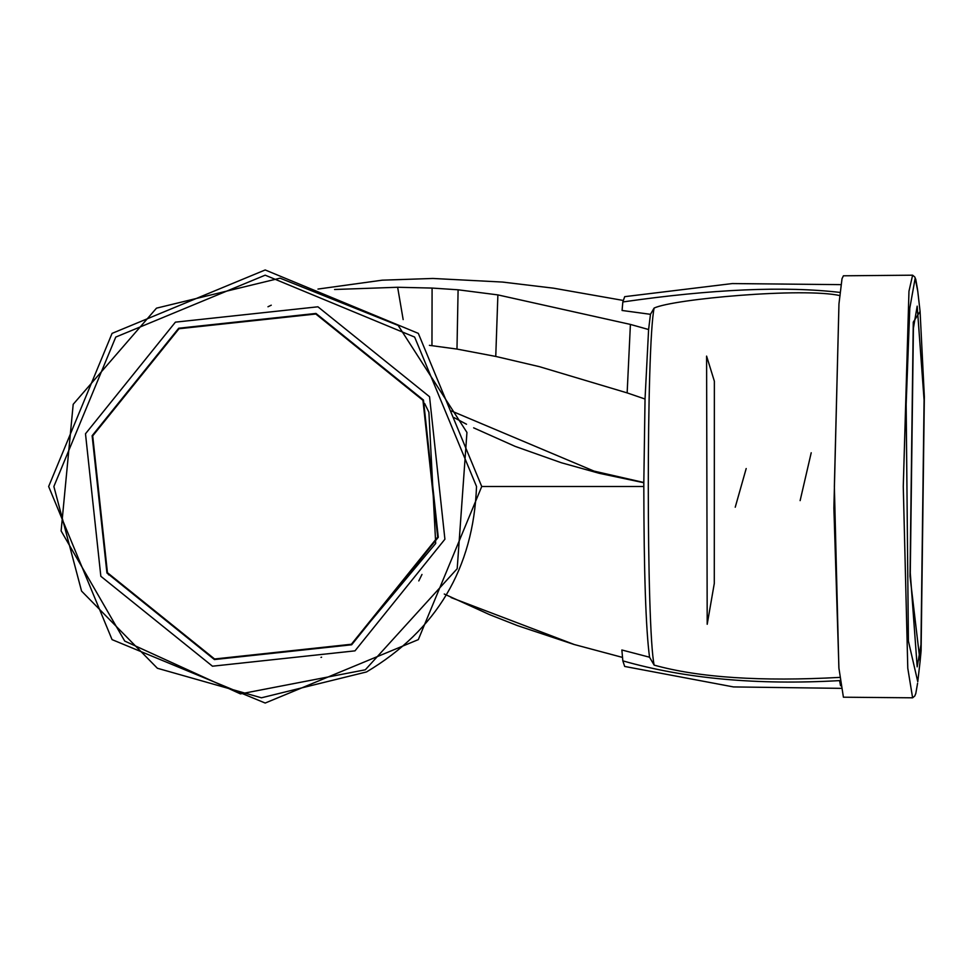 <?xml version="1.0" encoding="UTF-8"?>
<svg xmlns="http://www.w3.org/2000/svg" width="973" height="973" viewBox="0 0 973 973"><rect width="100%" height="100%" fill="white"/><g stroke="black" fill="none" stroke-linecap="round" stroke-linejoin="round"><path stroke-width="1.46" d="M840.356 292.459C784.566 285.953 712.054 289.115 622.829 301.958L622.075 310.472L650.475 314.315L654.124 308.064C673.498 298.93 803.309 287.339 840.088 295.622M334.566 289.492L397.641 287.266L432.085 288.069L458.101 289.796L497.884 294.904L495.756 356.434L539.346 366.651L627.147 392.897L645.038 399.027L648.602 329.531L630.407 324.423L497.884 294.904M648.602 329.531L650.475 314.315M843.421 275.785L842.022 278.692L838.957 303.917L834.36 486.5L838.86 667.746L843.409 697.203L912.613 697.811L907.785 668.256L903.272 486.5L908.964 291.255L912.613 275.189L843.409 275.797M838.957 669.12L833.885 508.088L838.957 303.88M622.829 301.958L624.702 296.656L732.268 283.569L840.903 284.639M913.27 322.148L910.01 576.284L920.081 661.543L921.103 650.852L924.35 396.716L920.081 311.457L913.27 322.148M920.957 644.783L924.082 400.037L917.186 306.142L913.404 328.217L910.278 572.963L917.186 666.858L920.957 644.783M421.978 574.459L418.791 580.917M481.744 486.5L643.822 486.5L643.822 482.499L594.089 471.127L451.496 410.995M643.822 482.499L645.038 399.027M429.409 345.342L456.982 349.076L495.756 356.434M643.822 486.5C643.919 572.136 645.829 629.045 649.538 657.213L621.869 649.988L622.829 660.849L624.678 666.444L733.46 686.926L840.903 688.349M444.26 594.029L489.674 614.681L517.429 625.603L573.961 644.442L622.525 657.42M622.829 660.849C685.065 678.68 757.298 685.272 839.541 680.614L840.55 685.746M839.541 680.614L840.356 680.528M840.088 677.378C760.947 681.708 698.967 677.622 654.148 665.118C646.352 628.23 646.327 345.622 654.124 308.064M649.538 657.213L654.148 665.118M707.201 624.277L714.291 583.459L714.364 381.209L706.593 356.106L707.201 624.277M735.235 507.213L746.194 468.536L735.235 507.213M800.122 500.633L811.214 452.761L800.122 500.633M175.408 322.148L85.49 433.776L100.839 576.284L212.467 666.201L354.987 650.852L444.904 539.224L429.543 396.716L317.928 306.799L175.408 322.148M351.667 644.783L438.264 537.278L423.474 400.037L315.97 313.44L178.728 328.217L92.131 435.722L106.921 572.963L214.425 659.56L351.667 644.783M351.375 644.26L437.692 537.108L422.951 400.317L315.811 314.011L179.008 328.74L92.703 435.892L107.444 572.683L214.583 658.989L351.375 644.26L435.697 543.457L428.898 412.224L424.666 403.54M320.993 657.383L321.601 657.189M107.784 573.316L108.672 574.897M643.822 482.73L599.319 473.328L561.385 462.759L515.252 446.425L473.644 427.84M466.517 424.24L454.038 417.599M920.081 311.457L917.77 291.292L915.179 278.169L909.791 308.161L906.155 404.306L908.405 641.073L917.77 681.708L920.081 661.543M397.641 287.266L403.163 319.594M432.085 288.069L431.963 345.622M630.407 324.423L627.147 392.897M458.101 289.796L456.982 349.076M476.527 486.5L414.632 337.072L265.191 275.177L115.763 337.072L53.868 486.5L81.562 591.085L157.383 668.256L261.457 697.799L366.517 671.954C436.743 630.042 473.413 568.22 476.527 486.5M466.943 432.438L398.176 325.444L280.09 278.169L156.483 308.161L73.194 404.306L61.117 530.917L124.726 641.073L240.44 693.895L365.325 669.789L457.201 568.694L466.943 432.438M623.134 300.426L553.54 288.178L502.506 282.061L432.936 278.46L382.28 280.175L317.976 289.066M271.26 305.194L267.976 306.763M917.588 289.747L915.8 279.506L914.79 277.013L912.613 275.189M917.588 683.253L915.8 693.494L914.79 695.987L912.613 697.811M451.083 597.58L574.52 644.613M48.65 486.5L112.077 333.374L265.191 269.959L418.317 333.374L481.744 486.5L418.317 639.626L265.191 703.041L112.065 639.626L48.65 486.5"/></g></svg>
